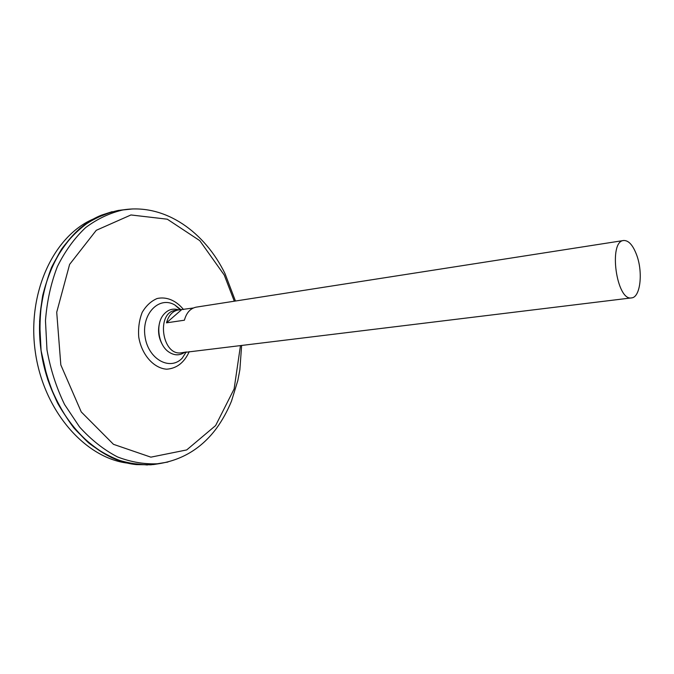 <?xml version="1.0" encoding="UTF-8"?>
<svg xmlns="http://www.w3.org/2000/svg" width="674" height="674" viewBox="0 0 674 674"><rect width="100%" height="100%" fill="white"/><g stroke="black" fill="none" stroke-linecap="round" stroke-linejoin="round"><path stroke-width="1.01" d="M186.125 352.064L182.207 358.18C169.873 371.298 147.901 359.031 144.986 336.233C141.574 313.511 159.367 295.718 174.819 304.968L180.91 309.813M158.963 463.695L153.605 464.538C139.813 465.363 125.928 463.114 111.96 457.806C98.236 450.712 85.522 440.745 73.837 427.889C63.044 413.575 54.308 397.331 47.61 379.167L41.089 350.665L39.589 321.464C41.089 302.163 45.074 284.15 51.544 267.435C59.295 251.882 68.807 238.823 80.071 228.259C92.068 219.345 104.815 213.405 118.312 210.431L132.778 208.932M158.171 463.822L154.439 464.411M147.395 464.993L127.411 463.021C113.965 459.095 101.033 452.389 88.631 442.902C76.811 431.899 66.482 418.672 57.644 403.221C49.918 386.758 44.408 369.242 41.114 350.657C39.218 331.886 39.741 313.528 42.689 295.583C46.986 278.311 53.313 262.767 61.696 248.959C71.04 236.448 81.655 226.472 93.526 219.025L112.213 211.687M119.146 210.33L122.904 209.884M158.07 463.838L154.506 464.403M119.214 210.322L122.794 209.892M167.936 462.044L150.993 464.807L136.375 464.597C92.827 460.435 49.421 411.89 41.072 350.665C32.419 289.483 60.955 230.946 101.715 215.073L112.196 211.661M118.354 210.423L123.654 209.791M127.816 463.148C85.227 458.21 43.347 410.811 35.25 351.474C26.876 292.179 54.24 235.159 93.88 218.797M636.778 255.303C643.181 272.641 640.325 297.453 631.589 297.891C616.525 301.404 608.167 241.233 623.619 240.508C628.657 240.298 633.046 245.226 636.778 255.303M186.428 351.971L181.483 352.788C161.937 356.377 155.812 312.231 175.594 310.352L193.32 308.001M623.619 240.508L196.227 307.142C190.413 308.321 186.471 312.677 184.406 320.209L166.486 322.846C168.567 315.415 172.527 311.102 178.366 309.922M184.272 352.451L631.589 297.891M181.407 309.855L166.486 322.846M162.544 344.877C158.601 338.036 157.598 330.782 159.527 323.124M184.566 352.409C179.377 355.83 173.993 355.602 168.416 351.718C158.264 344.658 155.467 324.506 163.31 314.943C167.615 309.695 172.729 308.001 178.661 309.88M189.234 351.626C184.28 362.578 176.782 368.434 166.731 369.2C153.689 368.333 141.565 354.642 138.734 336.975C138.086 328.112 139.248 319.906 142.197 312.365C146.09 305.726 151.06 301.118 157.093 298.531C166.503 296.375 176.259 300.537 183.488 309.534M240.475 345.594L234.122 388.949L215.613 425.58L186.706 449.929L150.875 457.157L113.476 444.326L81.242 411.915L60.82 364.912L56.717 312.239L69.607 264.41L96.272 230.306L130.958 214.955L167.304 219.202L199.774 240.652L224.24 275.043L234.308 301.202M241.629 345.45L239.868 369.697L237.838 380.515L231.485 401.14C227.441 411.014 222.428 420.104 216.438 428.403C201.737 448.134 182.57 459.904 158.938 463.695C145.213 464.504 131.413 462.254 117.52 456.938C103.863 449.844 91.226 439.869 79.591 427.021L64.578 404.518C56.321 387.483 50.449 369.259 46.978 349.848L45.47 320.672C46.944 301.388 50.895 283.4 57.324 266.702C65.016 251.166 74.46 238.124 85.657 227.576C97.578 218.679 110.25 212.748 123.671 209.791C165.568 203.489 204.989 232.412 225.049 273.711L235.453 301.025M180.253 309.787L174.81 304.96M181.129 309.829L174.819 304.968M123.671 209.791L118.312 210.431M158.938 463.695L153.605 464.538"/></g></svg>
